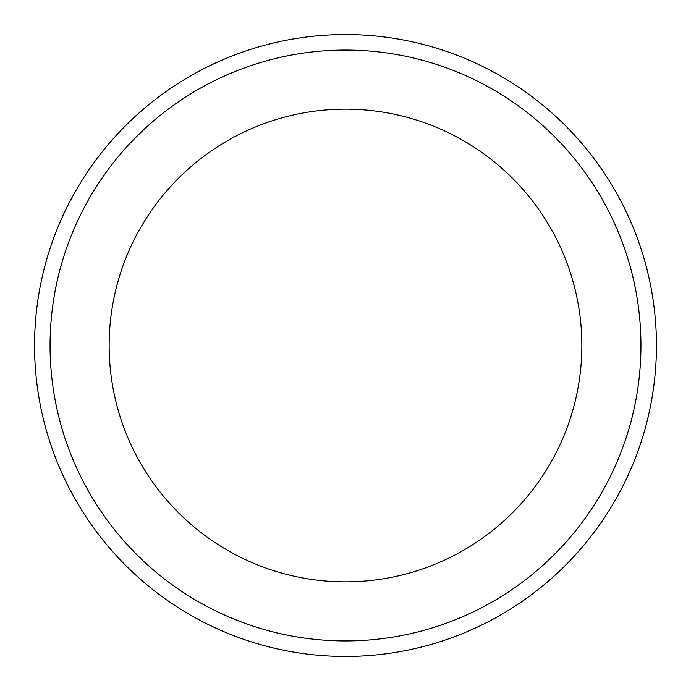 <?xml version="1.0" encoding="UTF-8"?>
<svg xmlns="http://www.w3.org/2000/svg" width="691" height="691" viewBox="0 0 691 691"><rect width="100%" height="100%" fill="white"/><g stroke="black" fill="none" stroke-linecap="round" stroke-linejoin="round"><path stroke-width="1.04" d="M345.5 34.55A310.95 310.95 0 0 1 614.791 500.975A310.95 310.95 0 0 1 76.209 500.975A310.95 310.95 0 0 1 345.5 34.55A310.95 310.95 0 0 1 614.791 500.975A310.95 310.95 0 0 1 76.209 500.975A310.95 310.95 0 0 1 345.5 34.55M345.5 50.063A295.437 295.437 0 0 1 601.36 493.219A295.437 295.437 0 0 1 89.64 493.219A295.437 295.437 0 0 1 345.5 50.063M345.5 109.152A236.348 236.348 0 0 1 550.183 463.678A236.348 236.348 0 0 1 140.817 463.678A236.348 236.348 0 0 1 345.5 109.152"/></g></svg>
